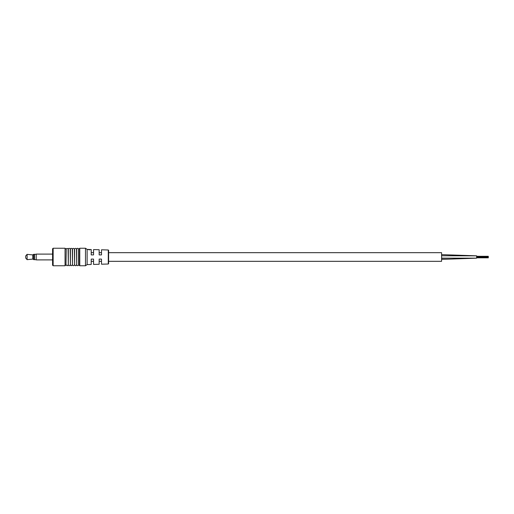 <?xml version="1.0" encoding="UTF-8"?>
<svg xmlns="http://www.w3.org/2000/svg" width="514" height="514" viewBox="0 0 514 514"><rect width="100%" height="100%" fill="white"/><g stroke="black" fill="none" stroke-linecap="round" stroke-linejoin="round"><path stroke-width="0.77" d="M108.621 252.676L441.584 252.676L441.584 261.324L108.621 261.324M441.584 254.636L476.619 255.831L476.619 258.169L441.584 259.403M488.3 256.672L488.3 257L476.619 256.672L488.3 256.692M488.3 257.379L476.619 257.379M108.281 264.016L108.621 263.669L108.621 250.331L108.281 249.984L108.281 264.016L101.496 264.202L101.496 259.101L99.157 259.101L99.157 264.267L93.554 264.414L93.554 259.101L91.216 259.101L91.216 264.479L87.129 264.594L87.129 249.406L85.478 248.243L79.773 248.243L78.603 249.174C77.98 247.973 77.357 247.973 76.734 249.174L76.502 249.174C76.804 249.598 76.265 247.485 74.729 248.763L74.401 249.174C73.239 247.131 71.986 249.618 72.532 249.174L72.301 249.174C71.35 247.195 69.885 249.322 70.431 249.174L70.193 249.174C70.778 248.455 68.189 247.754 68.33 249.174L67.88 248.583C66.589 248.326 66.036 248.525 66.222 249.174L65.991 264.826L66.222 249.174M52.563 257L52.563 248.827L53.148 248.243L53.148 265.757L52.563 265.173L52.563 257M68.33 249.174L68.33 264.826L68.092 249.174M70.431 249.174L70.431 264.826L70.193 249.174M72.532 249.174L72.532 264.826L72.301 249.174M74.633 249.174L74.633 264.826L74.401 249.174M76.734 249.174L76.734 264.826L76.502 249.174M85.478 248.243L85.478 265.757L79.773 265.757L78.603 264.826L78.603 249.174M78.835 264.826L78.835 249.174M88.736 249.451L87.129 249.406M108.281 249.984L101.496 249.798L101.496 254.899L99.157 254.899L99.157 249.733L93.554 249.586L93.554 254.899L91.216 254.899L91.216 249.521L88.151 249.534L90.053 249.515M89.905 249.855L88.177 249.618L89.905 249.778M36.211 259.692L34.509 259.692L34.509 254.308L33.686 254.327M33.686 259.673L33.686 254.308L32.755 254.905M32.755 259.095L32.755 254.893L27.101 254.366M27.101 259.634L27.101 254.34L25.7 255.94L25.7 258.06L27.101 259.66L32.755 259.107L34.509 259.692L34.509 254.308L36.211 254.308M52.563 259.898L36.211 259.898L36.211 254.102L52.563 254.102M449.088 258.137L441.584 258.285M65.991 264.826L65.06 265.757L65.06 248.243L53.148 248.243M79.773 265.757L79.773 248.243M101.496 261.324L99.157 261.324M93.554 261.324L91.216 261.324M101.496 252.676L99.157 252.676M93.554 252.676L91.216 252.676M476.619 258.169L441.584 258.131M476.619 255.831L441.584 255.792M488.3 257L476.619 257M488.3 256.3L476.619 256.3M488.3 257.816L476.619 257.816M488.3 257.501L476.619 257.501M65.06 248.243L65.991 249.174M76.734 264.826C76.413 264.582 77.113 266.503 78.507 265.237L78.603 264.826M74.633 264.826C75.256 266.027 75.879 266.027 76.502 264.826M72.532 264.826C72.024 265.192 73.778 266.535 74.401 264.826M70.431 264.826C70.816 265.995 71.44 265.995 72.301 264.826M68.33 264.826C67.989 265.744 69.955 266.194 70.193 264.826M66.222 264.826C66.846 266.027 67.469 266.027 68.092 264.826M65.06 265.757L53.148 265.757M85.478 265.757L87.129 264.594"/></g></svg>
